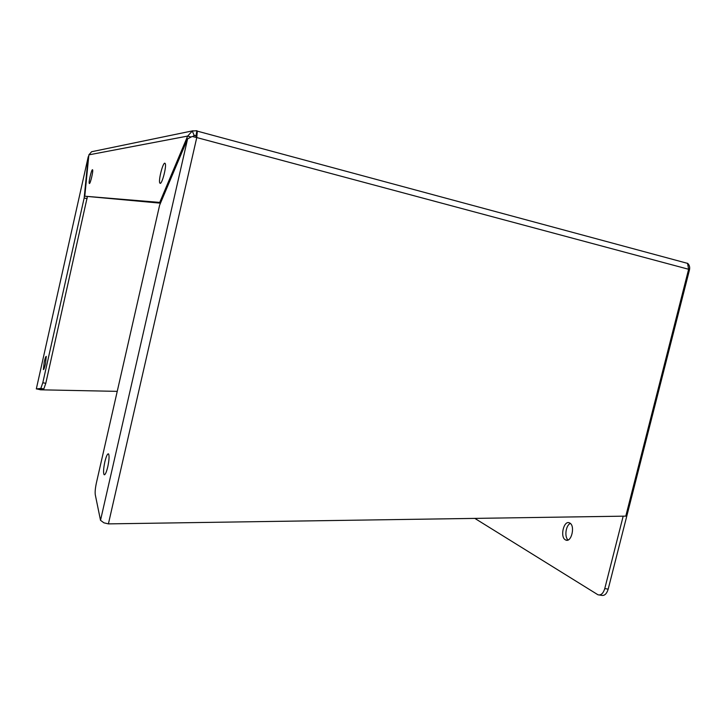 <?xml version="1.0" encoding="UTF-8"?>
<svg xmlns="http://www.w3.org/2000/svg" width="726" height="726" viewBox="0 0 726 726"><rect width="100%" height="100%" fill="white"/><g stroke="black" fill="none" stroke-linecap="round" stroke-linejoin="round"><path stroke-width="1.09" d="M89.398 183.524L89.262 183.415C88.481 182.344 91.503 169.476 92.483 169.721L92.629 169.83C93.409 170.919 90.342 183.905 89.398 183.524M160.201 183.36L159.747 182.916C158.377 180.157 162.787 162.878 164.793 163.168L165.283 163.64C166.644 166.49 162.134 183.923 160.201 183.36M565.445 539.863C559.701 537.068 563.848 519.843 569.538 522.92L569.701 522.992C575.5 525.597 571.435 543.003 565.726 540.008L565.445 539.863M570.382 523.482C565.844 525.043 564.175 536.941 568.086 539.972M45.439 363.98C44.531 367.828 43.841 369.697 43.378 369.588L44.232 361.993C45.139 358.145 45.829 356.275 46.292 356.384L45.439 363.98M107.793 466.727C106.359 472.553 105.116 475.194 104.072 474.668C103.21 472.762 103.464 468.497 104.843 461.863C106.277 456.01 107.53 453.369 108.582 453.941C109.426 455.846 109.163 460.112 107.793 466.727M193.651 135.835L195.766 135.435L194.232 135.553L192.272 131.043L187.662 136.08L190.729 136.905M192.753 136.597L194.232 135.553M192.272 131.043L196.846 130.707L195.82 137.314M160.464 203.18L84.788 196.201L88.871 154.856L91.603 151.734L193.062 130.753M117.24 391.359L40.474 389.808L40.583 389.317M474.822 518.391L597.988 594.794C600.992 595.511 603.252 593.441 604.767 588.595L623.189 516.168M684.573 262.567L687.513 263.356M196.846 130.707L197.327 131.143L196.764 137.559L192.181 136.479L187.607 138.838L100.515 520.324L103.909 522.82L108.401 523.882L625.785 516.132L688.629 269.282L687.54 263.257C689.41 264.899 690.054 267.114 689.473 269.9L608.188 589.122L604.767 588.595M92.32 151.58L91.603 151.734M88.871 154.856L187.662 136.08L159.747 202.409L160.691 202.645M159.747 202.409L84.788 196.201M87.329 196.819L45.792 383.31L43.814 388.964L39.213 389.463L40.474 389.808M599.386 595.011L601.4 595.32C604.422 596.028 606.682 593.968 608.188 589.122M88.69 156.743L88.772 155.854M36.336 388.864L39.213 389.463M84.171 197.971L42.807 382.756L40.837 388.41L36.318 388.927L88.263 156.635L84.171 197.971L87.147 198.697M100.515 520.324L95.287 494.778C94.906 492.092 95.287 488.081 96.431 482.754L159.629 205.159L187.607 138.838M108.401 523.882L196.764 137.559L688.629 269.282M43.814 388.964L40.837 388.41M45.792 383.31L42.807 382.756M160.637 183.133L159.747 182.916M104.626 474.759L104.072 474.668M567.079 540.235L565.726 540.008M197.327 131.143L687.713 263.411"/></g></svg>
